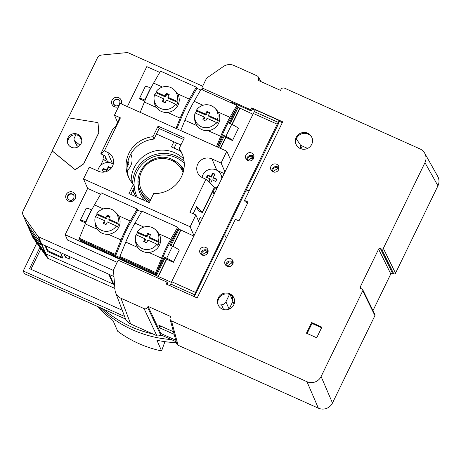 <?xml version="1.0" encoding="UTF-8"?>
<svg xmlns="http://www.w3.org/2000/svg" width="461" height="461" viewBox="0 0 461 461"><rect width="100%" height="100%" fill="white"/><g stroke="black" fill="none" stroke-linecap="round" stroke-linejoin="round"><path stroke-width="0.69" d="M171.296 339.561A115.411 111.937 156.4 0 1 132.578 329.834A115.411 111.937 156.4 0 1 99.951 307.556M164.957 341.664A394.432 382.549 -23.6 0 0 161.598 350.948A115.411 111.937 156.4 0 1 138.507 343.433A115.411 111.937 156.4 0 1 117.688 331.252L113.026 320.562A115.411 111.937 156.4 0 1 97.254 306.346M161.598 350.948L156.936 340.264A115.411 111.937 156.4 0 0 176.425 342.684M175.549 104.151A11.796 11.439 156.4 0 1 160.67 108.502A11.796 11.439 156.4 0 1 154.026 98.798A11.796 11.439 156.4 0 1 154.585 94.747L163.632 98.804L162.318 101.524L165.176 102.809L166.496 100.089L175.549 104.151L176.344 105.321A12.188 11.825 -23.6 0 0 177.721 102.486L168.311 98.268L167.873 97.259L176.926 101.316L177.721 102.486M168.864 95.208L166.767 94.269L165.453 96.983L156.043 92.765L155.956 91.912A11.796 11.439 156.4 0 1 170.835 87.561A11.796 11.439 156.4 0 1 174.293 89.958L175.831 91.526A12.631 12.251 156.4 0 1 176.834 107.211A12.631 12.251 156.4 0 1 161.241 111.383A12.631 12.251 156.4 0 1 154.124 100.994L154.026 98.798M174.293 89.958A11.796 11.439 156.4 0 1 176.926 101.316M116.391 225.976A11.796 11.439 156.4 0 1 101.512 230.327A11.796 11.439 156.4 0 1 94.874 220.623A11.796 11.439 156.4 0 1 95.427 216.572L104.48 220.629L103.16 223.349L106.024 224.628L107.344 221.914L116.391 225.976L117.192 227.146A12.188 11.825 -23.6 0 0 118.569 224.311L109.159 220.093L108.715 219.084L117.768 223.141L118.569 224.311M109.712 217.033L107.615 216.094L106.295 218.808L96.885 214.59L96.804 213.737A11.796 11.439 156.4 0 1 111.683 209.386A11.796 11.439 156.4 0 1 115.141 211.783L116.679 213.351A12.631 12.251 156.4 0 1 117.676 229.036A12.631 12.251 156.4 0 1 102.083 233.208A12.631 12.251 156.4 0 1 94.972 222.819L94.874 220.623M115.141 211.783A11.796 11.439 156.4 0 1 117.768 223.141M216.1 122.344A11.796 11.439 156.4 0 1 201.221 126.694A11.796 11.439 156.4 0 1 194.582 116.99A11.796 11.439 156.4 0 1 195.136 112.939L204.188 117.002L202.869 119.716L205.733 121.001L207.052 118.281L216.1 122.344L216.9 123.513A12.188 11.825 -23.6 0 0 218.278 120.678L208.868 116.46L208.424 115.452L217.477 119.508L218.278 120.678M209.421 113.4L207.323 112.461L206.004 115.175L196.593 110.957L196.513 110.104A11.796 11.439 156.4 0 1 211.392 105.753A11.796 11.439 156.4 0 1 214.849 108.151L216.388 109.718A12.631 12.251 156.4 0 1 217.385 125.404A12.631 12.251 156.4 0 1 201.791 129.576A12.631 12.251 156.4 0 1 194.68 119.186L194.582 116.99M214.849 108.151A11.796 11.439 156.4 0 1 217.477 119.508M156.947 244.169A11.796 11.439 156.4 0 1 142.069 248.519A11.796 11.439 156.4 0 1 135.425 238.815A11.796 11.439 156.4 0 1 135.983 234.764L145.031 238.827L143.717 241.541L146.575 242.826L147.895 240.106L156.947 244.169L157.743 245.338A12.188 11.825 -23.6 0 0 159.12 242.503L149.71 238.285L149.272 237.277L158.319 241.334L159.12 242.503M150.263 235.225L148.165 234.286L146.846 237L137.441 232.782L137.355 231.929A11.796 11.439 156.4 0 1 152.234 227.578A11.796 11.439 156.4 0 1 155.691 229.976L157.23 231.543A12.631 12.251 156.4 0 1 158.232 247.229A12.631 12.251 156.4 0 1 142.639 251.401A12.631 12.251 156.4 0 1 135.522 241.011L135.425 238.815M155.691 229.976A11.796 11.439 156.4 0 1 158.319 241.334M97.755 170.956A9.975 9.669 156.4 0 1 98.614 168.242A9.975 9.669 156.4 0 1 111.862 163.401A9.975 9.669 156.4 0 1 113.256 164.168M217.984 186.319A9.975 9.669 156.4 0 1 214.313 188.163M202.074 177.468A9.975 9.669 156.4 0 1 202.926 174.782A9.975 9.669 156.4 0 1 216.174 169.942A9.975 9.669 156.4 0 1 221.015 174.805L221.43 175.762A9.975 9.669 156.4 0 1 222.075 177.9M217.096 188.146A9.975 9.669 156.4 0 1 213.743 189.333M221.015 174.805A9.975 9.669 156.4 0 1 221.799 178.465M209.87 183.08A16.487 2.657 25.9 0 1 210.573 183.403A17.236 3.152 -65.8 0 1 212.175 179.784A17.236 2.778 25.9 0 1 215.742 181.513A16.487 3.014 -65.8 0 1 216.295 180.349A16.487 3.014 -65.8 0 1 216.86 179.214A17.236 2.778 -154.1 0 0 213.293 177.479A17.236 3.152 -65.8 0 1 215.045 174.195A16.487 2.657 -154.1 0 0 212.717 173.152A17.236 3.152 114.2 0 0 210.971 176.436A17.236 2.778 -154.1 0 0 207.554 175.036A16.487 3.014 114.2 0 0 206.989 176.177A16.487 3.014 114.2 0 0 206.436 177.341A17.236 2.778 25.9 0 1 209.853 178.735A17.236 3.152 114.2 0 0 208.51 181.743M109.568 169.792A17.236 3.152 -65.8 0 1 110.732 167.654A16.487 2.657 -154.1 0 0 108.404 166.611A17.236 3.152 114.2 0 0 106.658 169.896A17.236 2.778 -154.1 0 0 103.241 168.495A16.487 3.014 114.2 0 0 102.676 169.636A16.487 3.014 114.2 0 0 102.123 170.8A17.236 2.778 25.9 0 1 104.964 171.947M214.33 187.454L214.486 187.806L202.448 212.596L202.293 212.244L214.33 187.454L205.952 179.237L189.903 212.291L195.867 214.964L190.134 226.772L83.504 178.937L89.232 167.13L98.418 171.25A10.638 10.315 156.4 0 0 110.306 169.147A10.638 10.315 156.4 0 0 112.755 157.553A10.638 10.315 156.4 0 0 107.592 152.361L104.37 150.92L120.419 117.866L114.455 115.192L120.188 103.385L226.818 151.22L230.702 160.123M205.952 179.237L202.731 177.79A10.638 10.315 156.4 0 1 197.567 172.604A10.638 10.315 156.4 0 1 200.011 161.004A10.638 10.315 156.4 0 1 211.904 158.907L221.084 163.027L226.818 151.22M184.331 137.908L158.088 126.141L152.96 136.704A29.25 28.369 -23.6 0 0 128.348 176.776A29.25 28.369 -23.6 0 0 133.39 184.481L128.971 193.585L149.249 202.679L153.669 193.58A29.25 28.369 -23.6 0 0 181.974 153.38A29.25 28.369 -23.6 0 0 179.202 148.471L184.331 137.908M182.464 154.579A29.25 28.369 -23.6 0 0 180.239 150.845L179.202 148.471M183.57 139.481L159.126 128.515L153.997 139.078A29.25 28.369 -23.6 0 0 128.896 177.952M133.39 184.481L134.428 186.861L130.768 194.392M171.071 245.511L178.828 229.532L178.177 228.287M178.591 228.996L180.672 229.93L172.737 246.26M83.504 178.937L87.648 188.434L100.607 194.254M87.648 188.434L65.174 234.712L171.417 282.374M85.095 222.715L80.289 220.646A6.65 1.072 25.9 0 1 80.272 220.416A6.65 1.072 25.9 0 1 85.602 221.833L86.005 222.018M79.459 238.533L78.526 240.458M178.309 228.345L170.172 245.108L172.558 246.18A6.65 1.072 25.9 0 1 179.168 250.34L173.319 262.378L166.513 259.088L158.198 276.202M166.513 259.088L164.842 258.339L164.323 257.152L166.709 258.218A6.65 1.072 25.9 0 1 173.319 262.378M115.135 254.334L115.688 255.596L122.453 239.017A24.617 4.501 -65.8 0 1 129.714 224.063L137.695 210.268L137.148 209L130.221 220.969A31.267 5.711 114.2 0 0 121.007 239.956L115.135 254.334L79.35 238.279L80.364 240.855L156.7 275.102L164.842 258.339M180.672 229.93L193.827 236.067M180.798 230.223L172.961 246.364M166.738 259.186L158.33 276.502M230.223 123.686L237.985 107.707L237.329 106.462M237.749 107.171L239.824 108.105L231.895 124.435M127.38 106.612L146.8 66.609L159.765 72.429M144.247 100.89L139.441 98.821A6.65 1.072 25.9 0 1 139.424 98.591A6.65 1.072 25.9 0 1 144.76 100.008L145.163 100.193M237.467 106.52L229.324 123.283L231.71 124.355A6.65 1.072 25.9 0 1 238.32 128.515L232.477 140.553L225.665 137.263L220.306 148.298M225.665 137.263L223.994 136.514L223.481 135.327L225.861 136.393A6.65 1.072 25.9 0 1 232.477 140.553M218.635 147.549L223.994 136.514M239.824 108.105L252.98 114.242M239.956 108.398L232.119 124.539M225.89 137.361L220.531 148.402M137.355 231.929L146.408 235.992L147.727 233.278L150.591 234.563L149.272 237.277M217.736 147.145L223.481 135.327M200.668 90.016L196.778 88.27M139.424 98.591L145.273 86.547A6.65 1.072 25.9 0 1 150.603 87.97L150.856 88.08M141.515 211.841L137.62 210.095M80.272 220.416L86.115 208.372A6.65 1.072 25.9 0 1 91.451 209.795L91.704 209.905M79.851 239.668L156.187 273.915L164.323 257.152M117.163 262.332L67.508 240.054L65.174 234.712M110.98 163.056L103.379 159.644L100.492 165.58M113.268 164.116A10.638 10.315 -23.6 0 0 112.709 163.834M224.167 173.578L217.01 170.368M202.2 176.84A10.638 10.315 -23.6 0 0 202.022 177.445M212.769 191.344L214.999 192.468M180.902 144.967L156.463 134.001M120.419 117.866L119.284 118.782L115.273 127.046L112.859 128.994L100.821 153.784L105.027 155.951L107.436 161.465M104.37 150.92L100.821 153.784M202.448 212.596L198.391 210.775L196.593 206.655L202.293 212.244M196.593 206.655L193.153 213.748M198.501 221.009L200.224 217.465L202.391 218.439M214.083 194.358L212.832 191.494M117.567 122.321L114.455 115.192M195.867 214.964L199.751 223.873M190.134 226.772L194.018 235.675M224.968 171.93L221.084 163.027M156.187 273.915L156.7 275.102M163.01 257.209A24.617 4.501 -65.8 0 1 170.265 242.256L178.251 228.46L177.698 227.192L141.919 211.144L134.992 223.107A31.267 5.711 114.2 0 0 125.772 242.094L119.906 256.472L120.459 257.734L156.239 273.788L163.01 257.209M177.698 227.192L170.777 239.161A31.267 5.711 114.2 0 0 161.557 258.148L155.685 272.526L119.906 256.472M155.685 272.526L156.239 273.788M137.441 232.782A12.188 11.825 -23.6 0 0 136.318 234.914M217.419 147.001L222.162 135.384A24.617 4.501 -65.8 0 1 229.422 120.43L237.403 106.635L236.856 105.367L201.071 89.319L194.15 101.282A31.267 5.711 114.2 0 0 184.93 120.269L180.735 130.549M236.856 105.367L229.93 117.336A31.267 5.711 114.2 0 0 220.71 136.323L216.514 146.598M196.513 110.104L205.566 114.167L206.88 111.453L209.743 112.738L208.424 115.452M196.593 110.957A12.188 11.825 -23.6 0 0 195.476 113.089M137.148 209L101.362 192.952L94.442 204.915A31.267 5.711 114.2 0 0 85.222 223.902L79.35 238.279M115.688 255.596L79.903 239.541M96.804 213.737L105.857 217.799L107.171 215.085L110.035 216.37L108.715 219.084M96.885 214.59A12.188 11.825 -23.6 0 0 95.767 216.722M176.863 128.809L181.611 117.192A24.617 4.501 -65.8 0 1 188.872 102.238L196.853 88.443L196.3 87.175L160.52 71.127L153.594 83.089A31.267 5.711 114.2 0 0 144.379 102.077L140.179 112.357M196.3 87.175L189.379 99.144A31.267 5.711 114.2 0 0 180.159 118.131L175.964 128.406M155.956 91.912L165.009 95.974L166.329 93.26L169.193 94.545L167.873 97.259M156.043 92.765A12.188 11.825 -23.6 0 0 154.919 94.897M212.717 173.152L212.965 173.716L211.288 177.168L207.802 175.606L206.874 177.508M214.843 174.558L212.965 173.716M210.971 176.436L211.288 177.168M207.554 175.036L207.802 175.606M209.853 178.735L210.17 179.473L208.885 182.118M213.293 177.479L213.616 178.211L216.67 179.583M108.404 166.611L108.652 167.176L106.975 170.628L103.489 169.06L102.561 170.968M110.531 168.017L108.652 167.176M106.658 169.896L106.975 170.628M103.241 168.495L103.489 169.06M163.632 98.804L164.076 99.818L163.079 101.864M165.453 96.983L165.009 95.974M166.767 94.269L166.329 93.26M204.188 117.002L204.626 118.01L203.635 120.056M206.004 115.175L205.566 114.167M207.323 112.461L206.88 111.453M104.48 220.629L104.918 221.643L103.927 223.689M106.295 218.808L105.857 217.799M107.615 216.094L107.171 215.085M146.846 237L146.408 235.992M148.165 234.286L147.727 233.278M145.031 238.827L145.474 239.835L144.477 241.881M144.817 101.011L144.212 100.959M85.66 222.836L85.06 222.784M158.088 126.141L159.126 128.515M152.96 136.704L153.997 139.078M127.092 167.291L128.89 163.597L127.974 161.068M127.484 163.361L128.181 161.978L128.89 163.597M128.181 161.978L127.928 161.269M153.035 334.012A115.682 112.196 156.4 0 1 130.999 326.716A115.682 112.196 156.4 0 1 103.391 309.101M122.24 310.23L29.585 268.665L39.917 247.384M124.585 316.459L23.229 270.987L36.817 243.005M300.422 145.192L307.602 148.413M30.933 269.27L40.891 248.761M176.171 341.751L160.284 334.623M125.605 319.064L24.393 273.661L23.229 270.987M162.779 335.741A115.682 112.196 156.4 0 1 159.725 335.291M253.861 157.708A3.458 3.354 -23.6 0 0 247.632 160.428M253.804 157.916L252.732 157.138L247.788 160.509M253.982 156.533A4.253 4.126 -23.6 0 0 246.687 159.719M247.92 160.566A4.253 4.126 -23.6 0 0 253.654 155.086A4.253 4.126 -23.6 0 0 246.831 153.853A4.253 4.126 -23.6 0 0 247.92 160.566M208.003 252.15A3.458 3.354 -23.6 0 0 201.774 254.864M207.946 252.351L206.88 251.579L201.935 254.945M208.13 250.974A4.253 4.126 -23.6 0 0 200.829 254.155M202.062 255.008A4.253 4.126 -23.6 0 0 207.796 249.528A4.253 4.126 -23.6 0 0 200.973 248.289A4.253 4.126 -23.6 0 0 202.062 255.008M278.905 168.945A3.458 3.354 -23.6 0 0 272.682 171.665M278.847 169.152L277.781 168.374L272.837 171.746M279.032 167.769A4.253 4.126 -23.6 0 0 271.736 170.956M272.964 171.803A4.253 4.126 -23.6 0 0 278.698 166.323A4.253 4.126 -23.6 0 0 271.881 165.09A4.253 4.126 -23.6 0 0 272.964 171.803M233.053 263.387A3.458 3.354 -23.6 0 0 226.824 266.101M232.995 263.588L231.923 262.816L226.979 266.181M233.174 262.211A4.253 4.126 -23.6 0 0 225.878 265.392M227.112 266.245A4.253 4.126 -23.6 0 0 232.845 260.765A4.253 4.126 -23.6 0 0 226.023 259.526A4.253 4.126 -23.6 0 0 227.112 266.245M296.256 144.754A8.644 8.384 156.4 0 1 308.086 134.076A8.644 8.384 156.4 0 1 312.074 137.856M307.694 133.189A8.644 8.384 156.4 0 1 309.907 146.823A8.644 8.384 156.4 0 1 296.048 144.316A8.644 8.384 156.4 0 1 307.694 133.189M218.301 305.297A8.644 8.384 156.4 0 1 230.125 294.619A8.644 8.384 156.4 0 1 234.119 298.4M229.739 293.732A8.644 8.384 156.4 0 1 231.946 307.372A8.644 8.384 156.4 0 1 218.093 304.859A8.644 8.384 156.4 0 1 229.739 293.732M193.827 296.452L195.522 292.412L171.665 281.711L253.36 113.469L255.4 109.822L279.257 120.523L279.516 121.116L277.729 125.357L194.277 296.654M195.522 292.412L277.211 124.17L253.36 113.469M167.089 282.155L166.173 284.045L197.181 297.956L235.358 219.338L238.936 220.946L248.11 202.056L244.532 200.449L282.708 121.831L251.694 107.92L250.778 109.81L201.878 87.872L206.614 78.111L223.424 66.499A10.638 10.315 156.4 0 1 233.981 65.485L257.094 75.852A2.657 2.582 156.4 0 1 258.333 79.286L257.878 80.231L280.542 90.396L280.997 89.451A2.657 2.582 156.4 0 1 284.529 88.16L420 148.932A10.638 10.315 156.4 0 1 424.719 153.231A10.638 10.315 156.4 0 1 424.956 162.658L383.333 248.387A1.331 1.291 156.4 0 1 381.564 249.032L380.371 248.496A1.331 1.291 -23.6 0 0 378.608 249.142L360.3 286.846A1.331 1.291 -23.6 0 0 360.917 288.563L362.11 289.093A1.331 1.291 156.4 0 1 362.732 290.81L321.104 376.539A10.638 10.315 156.4 0 1 306.974 381.702L171.504 320.925A2.657 2.582 156.4 0 1 170.265 317.496L170.726 316.551L148.062 306.386L147.601 307.331A2.657 2.582 156.4 0 1 144.074 308.622L120.955 298.25A10.638 10.315 156.4 0 1 115.596 292.585A10.638 10.315 156.4 0 1 114.985 289.819L113.446 269.979L118.189 260.217L167.089 282.155L167.608 283.348L167.072 284.449M316.713 337.78L306.456 333.176L311.613 322.55L321.87 327.154L316.713 337.78M282.322 122.614L279.424 121.312M255.117 110.41L252.213 109.107L251.297 110.997L231.019 101.898L231.48 102.959M251.694 107.92L252.213 109.107M247.73 202.84L245.05 201.641L244.532 200.449M232.592 102.607L232.252 103.304M250.778 109.81L251.297 110.997M201.878 87.872L202.857 90.12M307.13 333.482L311.999 323.443L321.588 327.742M424.719 153.231L437.714 176.373A10.638 10.315 156.4 0 1 437.95 185.806L395.515 273.194A1.331 1.291 156.4 0 1 393.752 273.84L392.559 273.304A1.331 1.291 -23.6 0 0 390.79 273.949L372.995 310.593M362.732 289.692L374.914 314.5A1.331 1.291 156.4 0 1 374.914 315.618L332.479 403.012A10.638 10.315 156.4 0 1 318.355 408.175L178.084 345.249A2.657 2.582 156.4 0 1 176.672 343.606L170.092 319.283M175.745 340.172L160.843 333.487L160.388 334.432A2.657 2.582 156.4 0 1 156.855 335.723L130.636 323.962A10.638 10.315 156.4 0 1 125.283 318.297L115.596 292.585M424.956 162.658L437.95 185.806M381.564 249.032L393.752 273.84M380.371 248.496L392.559 273.304M321.104 376.539L332.479 403.012M306.974 381.702L318.355 408.175M171.504 320.925L178.084 345.249M173.469 331.764L158.786 325.178L159.817 327.909L174.166 334.346M148.062 306.386L160.843 333.487M147.601 307.331L160.388 334.432M144.074 308.622L156.855 335.723M258.333 79.286L259.289 80.865M311.613 322.55L311.999 323.443M277.211 124.17L278.335 122.419L254.478 111.718M278.335 122.419L279.257 120.523M194.657 294.752L170.8 284.051L171.665 281.711M169.976 285.751L170.8 284.051M160.722 326.048L159.817 327.909M114.875 288.419L47.927 258.385A1.331 1.291 156.4 0 1 47.408 257.958L32.956 237.559A5.319 5.157 156.4 0 1 32.454 236.666L30.512 232.211A5.319 5.157 156.4 0 0 31.014 233.105A5.319 5.157 156.4 0 1 30.512 232.211L23.05 215.108A5.319 5.157 156.4 0 1 23.154 210.844L52.226 150.966L74.423 169.152A1.331 1.291 -23.6 0 0 76.03 169.204L83.718 163.897L98.81 132.808L98.107 123.738A1.331 1.291 -23.6 0 0 97.98 123.277M78.347 146.719L76.895 145.526A2.657 2.582 156.4 0 1 76.18 144.587L74.238 140.132A2.657 2.582 156.4 0 1 74.29 138L75.829 134.831M81.747 139.804L79.943 138.323L80.519 137.13M80.047 145.25L74.953 141.072A2.657 2.582 156.4 0 1 74.238 140.132M33.002 235.911L32.587 236.193L31.014 233.105L32.956 237.559M114.587 284.708L45.985 253.93A1.331 1.291 156.4 0 1 45.466 253.504L44.723 252.461L45.708 254.72L32.587 236.193M119.987 101.391A3.458 3.354 -23.6 0 0 113.66 104.146M74.129 195.827A3.458 3.354 -23.6 0 0 67.807 198.582M71.363 147.238A7.313 7.094 -23.6 0 0 81.217 137.822A7.313 7.094 -23.6 0 0 69.49 135.695A7.313 7.094 -23.6 0 0 71.363 147.238M81.447 138.427A7.313 7.094 -23.6 0 0 68.095 144.247M245.534 191.667L247.188 190.52A1.331 1.291 156.4 0 1 248.796 190.572L249.176 190.883M97.311 122.568A1.331 1.291 156.4 0 1 98.055 123.623L98.758 132.693L83.666 163.776L75.979 169.083A1.331 1.291 156.4 0 1 74.371 169.031L52.174 150.851L68.228 117.797L96.983 122.47A1.331 1.291 156.4 0 1 97.311 122.568M183.72 158.936A30.582 29.66 -23.6 0 0 174.817 152.77A30.582 29.66 -23.6 0 0 131.224 181.83M103.869 155.432A14.625 14.187 -23.6 0 0 102.947 160.532M105.702 157.495A14.625 14.187 -23.6 0 0 104.722 160.249M127.19 170.553A14.625 14.187 -23.6 0 0 130.912 154.279A14.625 14.187 -23.6 0 0 130.809 154.055M132.826 190.163A30.582 29.66 -23.6 0 0 133.604 192.151A30.582 29.66 -23.6 0 0 136.179 196.818M180.28 150.908L171.411 146.932L173.889 141.821M296.29 139.009L299.719 143.844A5.319 5.157 156.4 0 1 300.307 148.563M68.326 117.814L97.352 58.04A5.319 5.157 156.4 0 1 101.72 55.02L127.271 52.566A1.331 1.291 156.4 0 1 127.945 52.675L202.684 86.201M113.481 270.457L38.522 236.827A1.331 1.291 156.4 0 1 38.004 236.401L23.551 216.002A5.319 5.157 156.4 0 1 23.05 215.108M229.526 294.377L225.919 301.805A5.319 5.157 156.4 0 1 221.551 304.825L218.243 305.142M225.239 236.453A1.331 1.291 -23.6 0 0 226.236 237.259L226.628 237.323M131.5 155.893A14.625 14.187 -23.6 0 0 130.555 154.51M230.212 294.66L232.845 301.413L232.436 296.158L232.845 301.413L229.105 309.112A5.319 5.157 156.4 0 1 229.054 309.216A5.319 5.157 156.4 0 0 229.105 309.112L225.919 301.805M113.953 276.542L41.709 244.134A1.331 1.291 156.4 0 1 41.19 243.708L26.738 223.308A5.319 5.157 156.4 0 1 26.237 222.415A5.319 5.157 156.4 0 0 26.738 223.308L23.551 216.002M226.674 237.219L226.184 237.138A1.331 1.291 156.4 0 1 225.112 235.986L224.962 234.032M174.108 148.142L176.586 143.031M72.867 199.648A3.054 2.962 -23.6 0 0 71.467 200.258M118.725 105.212A3.054 2.962 -23.6 0 0 117.319 105.823M114.518 283.815L113.4 283.308L113.054 284.016L45.985 253.93A1.331 1.291 156.4 0 1 45.466 253.504L31.014 233.105L26.738 223.308L29.798 228.961A9.975 0.478 -124.6 0 0 35.687 238.124A9.975 0.478 -124.6 0 0 41.064 245.068A9.975 0.478 -124.6 0 0 40.994 244.762L40.228 242.342L41.19 243.708L38.004 236.401M113.054 284.016L108.779 274.22L68.822 256.293L70.118 259.266L65.347 257.123L66.298 255.164M65.347 257.123L64.05 254.155L60.472 252.547L62.805 257.895A2.657 0.426 -154.1 0 1 62.811 257.987A2.657 0.426 -154.1 0 1 60.679 257.417L49.944 252.605A2.657 0.426 -154.1 0 1 47.299 250.94L44.971 245.592L41.709 244.134A1.331 1.291 156.4 0 1 41.19 243.708L47.408 257.958M109.591 274.583L113.4 283.308M229.14 309.181L232.845 301.413L234.061 304.202M29.792 227.613L29.343 227.918M28.726 226.109L28.375 226.351M62.535 257.267A2.657 0.426 25.9 0 1 61.025 256.708L50.289 251.896A2.657 0.426 25.9 0 1 47.644 250.231L45.783 245.961M231.71 124.355L225.861 136.393M150.603 87.97L144.76 100.008M91.451 209.795L85.602 221.833M172.558 246.18L166.709 258.218M107.592 152.361L112.553 163.741M211.904 158.907L216.866 170.288M170.777 239.161L159.028 233.888M143.867 227.089L134.992 223.107M161.557 258.148L148.868 252.455M137.799 247.488L125.772 242.094M229.93 117.336L218.186 112.063M203.019 105.264L194.15 101.282M220.71 136.323L208.026 130.63M196.951 125.663L184.93 120.269M130.221 220.969L118.477 215.696M103.316 208.896L94.442 204.915M121.007 239.956L108.318 234.263M97.242 229.296L85.222 223.902M189.379 99.144L177.629 93.871M162.468 87.071L153.594 83.089M180.159 118.131L167.47 112.438M156.4 107.471L144.379 102.077M383.333 248.387L395.515 273.194M378.608 249.142L390.79 273.949M360.3 286.846L361.205 288.69M362.732 290.81L374.914 315.618M120.955 298.25L130.636 323.962M74.953 141.072L76.895 145.526M38.522 236.827L47.927 258.385M253.631 158.371A5.054 4.898 -23.6 0 0 248.272 160.71M251.942 160.29A3.458 3.354 -23.6 0 0 250.83 160.774M207.773 252.807A5.054 4.898 -23.6 0 0 202.414 255.146M206.084 254.731A3.458 3.354 -23.6 0 0 204.972 255.215M121.272 103.869A5.054 4.898 -23.6 0 0 118.754 97.72A5.054 4.898 -23.6 0 0 112.046 100.17A5.054 4.898 -23.6 0 0 118.592 106.675M113.562 103.944L115.21 105.592C118.368 106.589 119.929 105.12 119.9 101.178A3.458 3.354 -23.6 0 0 114.357 100.175A3.458 3.354 -23.6 0 0 115.158 105.592M72.901 192.156A5.054 4.898 -23.6 0 0 66.188 194.611A5.054 4.898 -23.6 0 0 68.545 201.129A5.054 4.898 -23.6 0 0 75.252 198.674A5.054 4.898 -23.6 0 0 72.901 192.156M67.709 198.38L69.352 200.028C72.51 201.031 74.071 199.555 74.042 195.62A3.458 3.354 -23.6 0 0 68.505 194.611A3.458 3.354 -23.6 0 0 69.3 200.028M149.318 202.54A23.932 23.211 -23.6 0 1 141.124 192.756L140.086 190.381A23.932 23.211 -23.6 0 0 149.969 201.192M183.063 172.598A22.606 21.921 -23.6 0 0 171.642 160.451A22.606 21.921 -23.6 0 0 142.005 170.662A22.606 21.921 -23.6 0 0 150.632 199.832M183.887 169.054A25.263 24.502 -23.6 0 0 178.614 163.707M184.083 161.177A30.582 29.66 -23.6 0 0 176.246 156.037A30.582 29.66 -23.6 0 0 132.624 183.622M184.25 163.344A29.25 28.369 -23.6 0 0 175.802 157.518A29.25 28.369 -23.6 0 0 134.157 186.238M223.608 309.544L221.551 304.825M133.166 189.454A30.582 29.66 -23.6 0 0 134.37 193.764M134.249 187.224A29.25 28.369 -23.6 0 0 137.459 197.389M138.196 181.334A25.263 24.502 -23.6 0 0 144.806 200.685M140.086 190.381C130.786 171.953 153.79 149.958 172.31 159.535L183.616 170.484A23.932 23.211 -23.6 0 0 172.339 159.564M30.432 228.523L29.798 228.961M47.299 250.94L47.644 250.231M49.944 252.605L50.289 251.896M60.679 257.417L61.025 256.708M258.235 76.854L261.174 81.706M302.139 149.128L300.22 144.737"/></g></svg>
